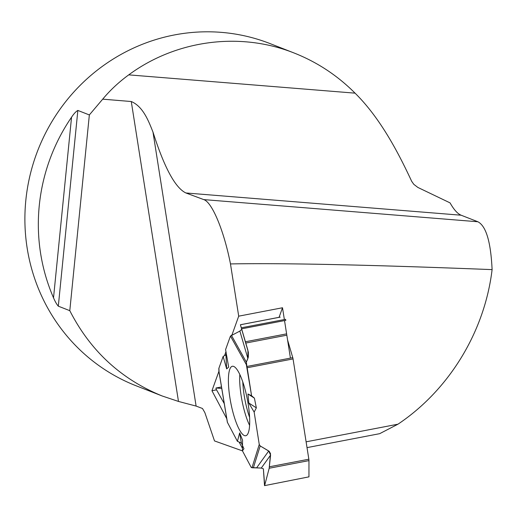 <?xml version="1.0" encoding="UTF-8"?>
<svg xmlns="http://www.w3.org/2000/svg" width="518" height="518" viewBox="0 0 518 518"><rect width="100%" height="100%" fill="white"/><g stroke="black" fill="none" stroke-linecap="round" stroke-linejoin="round"><path stroke-width="0.78" d="M308.961 460.612L269.185 468.253L270.525 453.677L269.237 451.359L260.191 445.94L259.253 444.457L254.157 412.095L256.352 407.86L254.403 398.135L251.58 395.746L254.403 398.135L256.352 407.86L254.157 412.095L259.253 444.457L260.191 445.94L268.725 450.984L270.59 455.095L269.185 468.253L264.685 485.353L263.377 468.809L261.279 468.065L251.968 467.754L251.055 467.113L242.443 450.835L243.939 448.724L241.33 442.948L237.412 441.33L227.357 422.235L237.412 441.33L241.33 442.948L239.685 432.893L242.541 440.145L242.443 450.835L251.055 467.113A2.525 0.602 79.1 0 0 251.437 467.56L261.279 468.065L263.377 468.809L264.523 485.638L308.955 476.851L308.961 460.612A2.868 0.686 -100.9 0 0 308.845 459.213L293.052 358.929A2.525 0.602 -100.9 0 0 292.774 357.66L287.581 340.015M241.33 442.948L242.489 445.512M254.403 398.135L247.96 393.991L251.58 395.746L247.17 367.741A2.525 0.602 79.1 0 0 246.892 366.472L292.774 357.66M269.185 468.253L264.685 485.353M225.589 349.598L230.452 336.053L239.866 331.08L241.718 329.344L239.866 331.08L230.452 336.053L225.589 349.598L228.665 367.132L226.657 368.894L223.135 356.449L218.926 368.175A2.525 0.602 79.1 0 0 218.829 368.997L219.036 371.833L218.926 368.175L223.135 356.449L225.939 354.798L226.34 353.891L225.939 354.798L223.135 356.449M216.032 388.014L221.743 388.435L216.032 388.014L216.038 388.927L224.268 403.639L216.038 388.927L215.993 388.014L221.497 386.965M251.58 395.746L246.348 364.62L246.341 362.127L247.895 358.534L247.921 350.323L240.404 324.741L241.265 327.816L285.541 319.315L285.839 320.338L241.569 328.839L248.355 352.234L248.336 357.096L246.341 362.127L246.892 366.472M229.901 397.759A35.373 8.456 -100.9 0 0 245.862 435.716A35.373 8.456 -100.9 0 0 247.358 399.417A35.373 8.456 -100.9 0 0 232.524 366.245A35.373 8.456 -100.9 0 0 229.901 397.759M254.157 412.095L248.802 403.004L247.96 393.991M256.352 407.86L248.802 403.004M237.412 441.33L239.685 432.893M225.939 354.798L226.657 368.894M241.569 328.839L241.265 327.816M308.955 476.851L264.523 485.638M231.967 334.952L238.701 316.168L230.478 263.927C224.029 230.873 212.134 202.227 203.775 199.605L185.897 192.968C175.252 187.892 164.284 167.579 152.978 132.045C148.757 121.588 143.318 106.598 131.274 101.522L102.7 99.165C110.198 90.158 118.875 82.064 128.742 74.864C176.075 39.951 239.97 31.501 294.094 52.998L270.085 43.603A183.735 177.389 111.4 0 0 221.341 32.362A183.735 177.389 111.4 0 0 40.08 292.56A183.735 177.389 111.4 0 0 136.189 385.813L162.231 395.998L178.477 401.437L196.108 406.08L202.486 408.488L204.856 412.613L214.51 440.928L242.469 450.887M102.7 99.165L89.349 114.938L77.855 110.438C75.965 111.467 73.867 113.72 71.549 117.21A183.735 177.389 111.4 0 0 53.522 297.818C55.122 301.573 56.721 304.364 58.314 306.177L69.794 310.671C90.287 350.822 121.102 379.267 162.231 395.998M294.094 52.998C317.068 62.069 337.393 75.453 355.063 93.156C381.216 118.913 399.449 155.122 411.674 181.294L413.817 184.35L417.864 187.438L450.058 202.881C453.923 209.706 457.621 213.817 461.149 215.216L477.861 221.756C486.072 225.958 490.818 241.912 492.1 269.619C370.894 264.847 283.683 262.95 230.478 263.927M89.349 114.938L69.794 310.671M131.274 101.522L178.477 401.437M307.019 447.623L379.668 433.676L397.973 424.19C449.229 389.84 484.673 331.637 492.1 269.619M242.463 448.368L239.109 442.029M226.774 418.725L211.959 390.734L218.907 371.361M224.553 355.613L225.958 351.703M290.43 358.113L284.524 320.59M284.363 319.541L282.504 307.757L238.701 316.168M397.973 424.19L306.106 441.828M279.079 317.314L282.504 307.757M216.55 389.853L211.959 390.734M269.438 466.776L308.845 459.213M293.052 358.929L247.17 367.741M249.598 417.34A33.54 8.023 79.1 0 1 244.159 395.279A33.54 8.023 79.1 0 1 242.8 381.934M285.988 333.974L245.402 341.763M286.195 335.308L245.791 343.065M280.193 317.133L240.417 324.773M249.592 425.356A34.564 8.262 79.1 0 1 241.142 395.72A34.564 8.262 79.1 0 1 239.828 374.495M260.191 445.94L253.341 467.864M256.721 467.709L268.725 450.984M259.253 444.457L251.968 467.754M246.348 364.62L230.452 336.053M227.454 422.52L218.842 370.655M270.59 455.095L261.279 468.065M231.384 335.243L246.341 362.127M247.895 358.534L239.866 331.08M152.978 132.045L196.108 406.08M128.742 74.864L355.063 93.156M203.775 199.605L477.861 221.756M185.897 192.968L461.149 215.216M77.855 110.438L58.314 306.177M71.549 117.21L53.522 297.818M240.404 324.741L280.083 317.12M227.357 422.235L218.894 371.27M221.497 386.959L215.993 388.014"/></g></svg>
